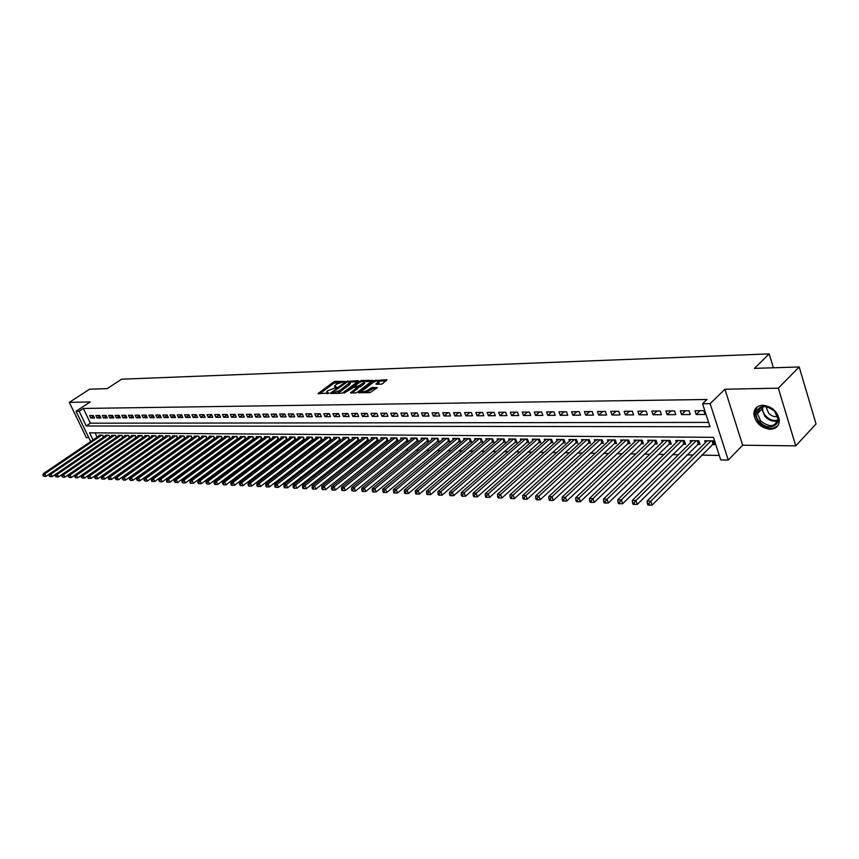 <?xml version="1.0" encoding="UTF-8"?>
<svg xmlns="http://www.w3.org/2000/svg" width="859" height="859" viewBox="0 0 859 859"><rect width="100%" height="100%" fill="white"/><g stroke="black" fill="none" stroke-linecap="round" stroke-linejoin="round"><path stroke-width="1.29" d="M344.684 381.439L335.278 381.31L333.571 381.965L318.066 393.572L328.986 393.143L326.581 391.951L327.633 390.791L336.878 387.269L334.452 386.088L336.749 384.016L344.684 381.439M762.813 405.244C757.09 405.663 754.095 408.583 753.837 413.995C755.351 422.843 760.816 427.943 770.212 429.285C776.149 428.931 779.199 425.892 779.338 420.201C777.578 411.397 772.069 406.414 762.813 405.244M381.02 384.231L382.813 383.554L386.958 379.689L374.148 380.698L358.59 392.627L370.004 392.649L377.316 387.645L372.172 387.495L367.813 390.126C364.495 392.015 362.552 392.37 361.983 391.189L372.87 382.62C376.167 380.752 378.1 380.397 378.669 381.568L375.877 384.08L381.02 384.231M799.192 366.976L816.05 423.97L795.767 445.842L778.318 388.171L799.192 366.976L754.417 368.371L769.192 353.887L121.581 379.195L107.16 388.655L89.572 389.202L69.311 402.377L90.184 401.958L76.043 411.246L79.146 411.214L83.323 408.454L706.989 399.489L702.587 403.751L710.146 403.655L728.26 460.07L720.733 459.919L713.442 437.338L89.561 432.829L93.019 439.98M778.318 388.171L724.942 389.245L710.146 403.655M358.289 381.192L358.214 380.591L345.887 381.579L330.361 393.282L341.313 393.304L343.063 392.638L358.289 381.192M361.618 380.483L372.838 380.408L357.29 392.305L355.508 392.982L350.483 392.81L357.333 387.42L353.887 387.237L344.169 393.046L359.878 381.149L361.618 380.483L362.026 381.493M69.311 402.377L86.362 437.65L88.81 437.671M712.208 444.575L714.806 444.608L713.593 440.86L704.713 440.785L705.357 442.75M697.508 444.414L700.064 444.436L698.839 440.731L690.11 440.646L690.743 442.557M683.045 444.243L685.557 444.275L684.344 440.592L675.754 440.517L676.377 442.374M668.828 444.082L671.298 444.114L670.084 440.463L661.634 440.377L662.246 442.192M654.848 443.92L657.275 443.953L656.051 440.334L647.75 440.259L648.341 442.02M641.093 443.77L643.477 443.792L642.253 440.205L634.082 440.13L634.672 441.848M627.553 443.609L629.905 443.641L628.681 440.076L620.638 440.001L621.218 441.676M614.228 443.459L616.547 443.491L615.312 439.958L607.399 439.883L607.979 441.515M601.128 443.308L603.405 443.341L602.17 439.829L594.385 439.765L594.943 441.354M588.222 443.169L590.466 443.19L589.231 439.711L581.564 439.647L582.112 441.193M575.519 443.019L577.731 443.051L576.486 439.593L568.937 439.529L569.485 441.032M563.01 442.879L565.19 442.9L563.944 439.475L556.514 439.411L557.051 440.882M550.694 442.739L552.842 442.761L551.596 439.368L544.284 439.293L544.81 440.742M538.572 442.6L540.687 442.621L539.441 439.25L532.236 439.185L532.752 440.592M526.631 442.471L528.704 442.492L527.469 439.142L520.371 439.078L520.876 440.452M514.863 442.331L516.914 442.353L515.668 439.035L508.678 438.97L509.183 440.313M503.277 442.202L505.296 442.224L504.05 438.928L497.157 438.863L497.662 440.173M491.863 442.074L493.85 442.095L492.604 438.82L485.818 438.756L486.301 440.044M480.611 441.945L482.565 441.966L481.319 438.713L474.64 438.648L475.124 439.905M469.529 441.816L471.451 441.837L470.206 438.616L463.624 438.552L464.096 439.776M458.599 441.687L460.499 441.709L459.254 438.509L452.757 438.455L453.23 439.658M447.829 441.569L449.708 441.59L448.462 438.412L442.063 438.348L442.525 439.529M437.22 441.451L439.067 441.472L437.822 438.315L431.508 438.251L431.959 439.411M426.751 441.333L428.577 441.354L427.331 438.219L421.103 438.154L421.554 439.293M416.432 441.215L418.226 441.236L416.991 438.122L410.849 438.058L411.289 439.174M406.264 441.096L408.036 441.118L406.79 438.026L400.734 437.972L401.174 439.056M396.224 440.978L397.975 441L396.729 437.929L390.77 437.875L391.199 438.938M386.335 440.871L388.053 440.892L386.818 437.843L380.934 437.789L381.353 438.831M376.575 440.764L378.271 440.774L377.037 437.746L371.228 437.693L371.646 438.724M366.943 440.646L368.618 440.667L367.384 437.661L361.66 437.607L362.068 438.605M357.451 440.538L359.105 440.56L357.87 437.575L352.211 437.521L352.619 438.509M348.078 440.431L349.71 440.452L348.475 437.489L342.902 437.435L343.299 438.401M338.833 440.334L340.443 440.345L339.208 437.403L333.711 437.349L334.108 438.294M329.716 440.227L331.306 440.248L330.071 437.317L324.638 437.263L325.035 438.197M320.708 440.119L322.275 440.141L321.041 437.231L315.693 437.177L316.08 438.09M311.828 440.023L313.374 440.044L312.139 437.145L306.856 437.102L307.232 437.993M303.055 439.926L304.58 439.937L303.356 437.07L298.137 437.016L298.513 437.897M294.401 439.829L295.904 439.84L294.68 436.984L289.526 436.941L289.902 437.8M285.854 439.722L287.325 439.744L286.111 436.909L281.022 436.866L281.398 437.714M277.414 439.636L278.821 439.647M269.082 439.54L270.413 439.55M260.857 439.443L262.113 439.454M252.729 439.346L253.92 439.368M244.708 439.26L245.835 439.271M236.783 439.164L237.836 439.185M228.956 439.078L229.944 439.089M221.225 438.992L222.148 439.003M213.58 438.906L214.449 438.917M206.042 438.82L206.847 438.831M198.579 438.734L199.331 438.745M191.213 438.648L191.901 438.659M183.933 438.562L184.567 438.573M176.739 438.487L177.319 438.487M169.62 438.401L170.157 438.412M93.341 415.541L89.572 415.573L90.753 418.032L94.522 418.011L93.341 415.541M99.676 415.498L95.864 415.52L97.046 418L100.857 417.979L99.676 415.498M106.076 415.445L102.232 415.477L103.413 417.957L107.268 417.936L106.076 415.445M112.561 415.391L108.663 415.423L109.855 417.925L113.753 417.904L112.561 415.391M119.111 415.337L115.17 415.369L116.362 417.882L120.303 417.861L119.111 415.337M125.736 415.284L121.753 415.316L122.944 417.85L126.939 417.828L125.736 415.284M132.447 415.23L128.41 415.262L129.612 417.807L133.639 417.785L132.447 415.23M139.222 415.176L135.142 415.208L136.345 417.775L140.425 417.742L139.222 415.176M146.084 415.122L141.96 415.155L143.163 417.732L147.286 417.71L146.084 415.122M153.02 415.069L148.854 415.101L150.057 417.689L154.233 417.667L153.02 415.069M160.042 415.015L155.823 415.047L157.025 417.646L161.256 417.624L160.042 415.015M167.151 414.951L162.877 414.983L164.09 417.614L168.364 417.581L167.151 414.951M174.345 414.897L170.018 414.929L171.231 417.571L175.558 417.538L174.345 414.897M181.614 414.833L177.244 414.876L178.457 417.528L182.827 417.495L181.614 414.833M188.98 414.779L184.556 414.811L185.769 417.485L190.193 417.453L188.98 414.779M196.432 414.714L191.954 414.757L193.168 417.442L197.656 417.41L196.432 414.714M203.97 414.661L199.438 414.693L200.662 417.399L205.194 417.367L203.97 414.661M211.615 414.596L207.019 414.639L208.243 417.356L212.839 417.324L211.615 414.596M219.346 414.532L214.696 414.575L215.92 417.302L220.57 417.281L219.346 414.532M227.163 414.467L222.46 414.51L223.684 417.259L228.397 417.238L227.163 414.467M235.087 414.414L230.319 414.446L231.554 417.216L236.322 417.184L235.087 414.414M243.108 414.349L238.287 414.382L239.521 417.173L244.343 417.141L243.108 414.349M251.236 414.285L246.35 414.317L247.585 417.12L252.471 417.098L251.236 414.285M259.461 414.21L254.511 414.253L255.757 417.077L260.707 417.044L259.461 414.21M267.804 414.145L262.79 414.188L264.024 417.023L269.039 417.002L267.804 414.145M276.244 414.081L271.165 414.124L272.4 416.98L277.478 416.948L276.244 414.081M284.791 414.017L279.647 414.049L280.893 416.926L286.036 416.894L284.791 414.017L280.893 416.926M293.456 413.941L288.237 413.984L289.483 416.883L294.701 416.851L293.456 413.941L289.483 416.883M302.228 413.877L296.946 413.909L298.191 416.83L303.474 416.798L302.228 413.877M311.119 413.802L305.772 413.845L307.017 416.776L312.365 416.744L311.119 413.802M320.128 413.727L314.716 413.77L315.962 416.722L321.384 416.69L320.128 413.727M329.265 413.651L323.768 413.694L325.024 416.669L330.511 416.636L329.265 413.651M338.521 413.576L332.948 413.63L334.205 416.615L339.767 416.583L338.521 413.576M347.895 413.501L342.258 413.555L343.503 416.561L349.151 416.529L347.895 413.501M357.408 413.426L351.685 413.48L352.942 416.508L358.665 416.475L357.408 413.426M367.051 413.351L361.252 413.404L362.498 416.454L368.307 416.422L367.051 413.351M376.822 413.276L370.938 413.319L372.194 416.4L378.078 416.357L376.822 413.276M386.733 413.2L380.773 413.243L382.03 416.336L387.989 416.304L386.733 413.2M396.783 413.115L390.738 413.168L391.994 416.282L398.039 416.25L396.783 413.115M406.973 413.029L400.842 413.082L402.098 416.218L408.24 416.185L406.973 413.029M417.313 412.954L411.096 412.996L412.352 416.164L418.569 416.121L417.313 412.954M427.803 412.868L421.49 412.921L422.746 416.1L429.06 416.067L427.803 412.868M438.444 412.782L432.034 412.835L433.301 416.035L439.701 416.003L438.444 412.782M449.236 412.696L442.739 412.749L443.996 415.981L450.492 415.939L449.236 412.696M460.188 412.61L453.595 412.664L454.851 415.917L461.444 415.874L460.188 412.61M471.301 412.513L464.612 412.567L465.868 415.853L472.557 415.81L471.301 412.513M482.586 412.427L475.789 412.481L477.056 415.788L483.842 415.745L482.586 412.427M494.032 412.331L487.139 412.395L488.406 415.724L495.289 415.681L494.032 412.331M505.65 412.245L498.66 412.299L499.917 415.649L506.917 415.616L505.65 412.245M517.451 412.148L510.353 412.202L511.61 415.584L518.718 415.541L517.451 412.148M529.434 412.052L522.229 412.105L523.485 415.52L530.69 415.477L529.434 412.052M541.599 411.955L534.277 412.009L535.544 415.445L542.867 415.402L541.599 411.955M553.958 411.858L546.528 411.912L547.784 415.369L555.215 415.327L553.958 411.858M566.51 411.751L558.962 411.815L560.218 415.305L567.767 415.262L566.51 411.751M579.267 411.654L571.589 411.719L572.846 415.23L580.523 415.187L579.267 411.654M592.216 411.547L584.421 411.611L585.677 415.155L593.472 415.112L592.216 411.547M605.38 411.44L597.456 411.504L598.712 415.08L606.637 415.026L605.38 411.44M618.759 411.332L610.706 411.397L611.962 415.004L620.005 414.951L618.759 411.332M632.353 411.225L624.171 411.289L625.416 414.918L633.598 414.876L632.353 411.225M646.183 411.117L637.861 411.182L639.107 414.843L647.418 414.79L646.183 411.117M660.227 411.01L651.777 411.074L653.012 414.757L661.473 414.714L660.227 411.01M674.519 410.892L665.918 410.956L667.153 414.682L675.754 414.629L674.519 410.892M689.047 410.774L680.296 410.849L681.531 414.596L690.282 414.543L689.047 410.774M83.323 408.454L90.41 423.197L708.621 422.413M696.155 414.51L705.056 414.457L703.822 410.656L694.931 410.731L696.155 414.51L700.096 410.688M166.463 445.767L167.043 445.778M173.636 445.885L174.27 445.907M180.895 446.014L181.593 446.025M188.25 446.143L188.991 446.165M195.68 446.272L196.486 446.293M203.207 446.412L204.077 446.422M210.831 446.54L211.754 446.562M218.54 446.68L219.539 446.691M226.357 446.809L227.41 446.83M234.26 446.948L235.377 446.97M242.27 447.088L243.451 447.109M250.377 447.238L251.633 447.26M258.58 447.378L259.912 447.399M266.902 447.518L268.298 447.55M275.32 447.668L276.791 447.7M283.846 447.818L285.403 447.85M292.489 447.969L294.122 448.001M301.251 448.119L302.959 448.151M310.12 448.28L311.914 448.312M319.108 448.441L320.987 448.473M328.224 448.591L330.178 448.634M337.458 448.752L339.498 448.795M346.811 448.924L348.947 448.956M356.302 449.085L358.525 449.128M365.913 449.257L368.243 449.3M375.662 449.429L378.089 449.472M385.551 449.601L388.075 449.644M395.58 449.772L398.2 449.815M405.738 449.955L408.476 449.998M416.057 450.137L418.891 450.18M426.515 450.32L429.468 450.363M437.124 450.503L440.184 450.556M447.893 450.685L451.072 450.75M458.813 450.878L462.11 450.943M469.894 451.072L473.32 451.136M481.147 451.276L484.701 451.329M492.561 451.469L496.244 451.533M504.158 451.673L507.97 451.737M515.926 451.877L519.878 451.952M527.877 452.092L531.968 452.156M540 452.306L544.241 452.371M552.326 452.521L556.707 452.596M564.846 452.736L569.377 452.811M577.559 452.961L582.252 453.037M590.477 453.187L595.33 453.273M603.598 453.412L608.623 453.498M616.934 453.649L622.131 453.735M630.485 453.885L635.864 453.981M644.261 454.121L649.823 454.218M658.273 454.368L664.018 454.475M672.511 454.615L678.449 454.722M686.996 454.873L693.127 454.98M701.728 455.13L719.294 455.442M95.059 432.861L97.142 437.188M99.257 435.749L98.978 435.18L102.758 435.212L103.671 437.113M105.571 435.814L105.292 435.234L109.114 435.277L110.038 437.199M111.96 435.878L111.681 435.298L115.546 435.33L116.47 437.285M118.413 435.953L118.134 435.352L122.042 435.395L122.987 437.371M124.952 436.018L124.662 435.416L128.614 435.449L129.569 437.467M131.556 436.093L131.266 435.481L135.26 435.513L136.227 437.553M138.235 436.157L137.945 435.534L141.982 435.577L142.959 437.65M144.999 436.232L144.699 435.599L148.79 435.642L149.767 437.746M151.828 436.308L151.528 435.663L155.672 435.706L156.66 437.843M158.743 436.383L158.443 435.728L162.63 435.771L163.629 437.94M165.744 436.458L165.433 435.792L169.663 435.835L170.683 438.036M172.82 436.533L172.509 435.857L176.793 435.9L177.824 438.133M179.982 436.608L179.66 435.921L183.998 435.964L185.039 438.24M187.219 436.683L186.908 435.996L191.289 436.028L192.352 438.337M194.553 436.769L194.231 436.061L198.676 436.104L199.739 438.444M201.972 436.844L201.65 436.125L206.149 436.168L207.223 438.552M209.489 436.93L209.156 436.2L213.708 436.243L214.804 438.67M217.091 437.006L216.758 436.265L221.354 436.308L222.46 438.777M224.779 437.091L224.446 436.34L229.106 436.383L230.223 438.885M232.574 437.177L232.231 436.415L236.944 436.458L238.083 439.003M240.456 437.263L240.112 436.479L244.89 436.522L246.039 439.121M248.444 437.349L248.09 436.555L252.922 436.597L254.092 439.239M256.519 437.435L256.165 436.63L261.061 436.673L262.242 439.357M264.712 437.532L264.347 436.705L269.307 436.759L270.499 439.486M273.001 437.618L272.636 436.78L277.661 436.834L278.864 439.615M773.39 367.781L769.192 353.887M724.942 389.245L742.648 445.22L795.767 445.842M742.648 445.22L728.26 460.07M79.146 411.214L86.265 425.978L710.006 426.719L702.587 403.751M90.689 441.558L76.043 411.246M90.41 423.197L86.265 425.978M90.753 418.032L93.62 416.132M97.046 418L99.945 416.067M103.413 417.957L106.344 415.992M109.855 417.925L112.819 415.928M116.362 417.882L119.358 415.863M122.944 417.85L125.983 415.799M129.612 417.807L132.673 415.724M136.345 417.775L139.448 415.659M143.163 417.732L146.298 415.584M150.057 417.689L153.235 415.509M157.025 417.646L160.246 415.434M164.09 417.614L167.333 415.359M171.231 417.571L174.517 415.284M178.457 417.528L181.786 415.198M185.769 417.485L189.141 415.122M193.168 417.442L196.582 415.037M200.662 417.399L204.109 414.961M208.243 417.356L211.733 414.876M215.92 417.302L219.453 414.79M223.684 417.259L227.27 414.704M231.554 417.216L235.183 414.607M239.521 417.173L243.194 414.521M247.585 417.12L251.3 414.425M255.757 417.077L259.515 414.328M264.024 417.023L267.836 414.231M272.4 416.98L276.265 414.135M298.191 416.83L302.153 413.877M307.017 416.776L310.979 413.802M315.962 416.722L319.924 413.727M325.024 416.669L328.997 413.662M334.205 416.615L338.178 413.587M343.503 416.561L347.487 413.512M352.942 416.508L356.925 413.437M362.498 416.454L366.492 413.362M372.194 416.4L376.199 413.276M382.03 416.336L386.024 413.2M391.994 416.282L395.999 413.125M402.098 416.218L406.103 413.039M412.352 416.164L416.357 412.954M422.746 416.1L426.762 412.878M433.301 416.035L437.306 412.792M443.996 415.981L448.011 412.707M454.851 415.917L458.867 412.621M465.868 415.853L469.884 412.535M477.056 415.788L481.072 412.438M488.406 415.724L492.411 412.352M499.917 415.649L503.932 412.256M511.61 415.584L515.625 412.159M523.485 415.52L527.501 412.073M535.544 415.445L539.549 411.976M547.784 415.369L551.789 411.869M560.218 415.305L564.223 411.772M572.846 415.23L576.84 411.676M585.677 415.155L589.671 411.568M598.712 415.08L602.707 411.461M611.962 415.004L615.946 411.364M625.416 414.918L629.4 411.257M639.107 414.843L643.069 411.139M653.012 414.757L656.974 411.031M667.153 414.682L671.104 410.913M681.531 414.596L685.482 410.806M334.731 386.743L334.989 387.742M326.86 392.617L327.129 393.626M340.143 382.341L334.054 383.125L319.677 393.787M332.82 392.874L331.971 393.508M357.462 381.815L349.881 382.04M347.423 381.772L332.637 392.445L334.194 392.595L339.777 390.491L349.914 382.534L347.423 381.772M336.717 393.401L340.271 391.672L339.777 390.491M350.118 383.039L349.388 384.832L340.271 391.672M364.227 381.611L371.7 381.375M352.093 393.057L357.731 388.386M353.854 387.237L354.853 386.475M363.411 382.931L364.248 382.019C363.679 380.881 361.779 381.235 358.525 383.082L354.692 386.078L358.128 386.26L363.411 382.931L363.894 384.123L364.484 382.62M363.894 384.123L360.383 386.786L357.355 387.484M378.905 382.158L379.152 382.77L377.488 384.327M362.24 391.811L362.487 392.821M365.472 392.756L368.307 391.339L367.813 390.126M376.199 388.612L372.666 388.697L368.307 391.339M361.961 391.532L360.2 392.874M386.239 380.934L378.669 381.16M100.084 435.191L43.251 473.728L44.797 473.803L46.032 476.294L103.66 437.091M43.562 475.295L42.95 475.274L43.444 476.262L44.067 476.294L43.562 475.295L44.797 473.803L101.652 435.202M42.95 475.274L43.251 473.728M46.032 476.294L44.067 476.294M759.689 421.812C749.027 410.666 764.682 399.499 774.797 411.332C785.556 422.746 769.535 433.559 759.689 421.812M774.646 411.3C765.584 404.46 759.85 405.212 757.445 413.566L760.666 420.996C769.804 427.9 775.537 427.073 777.878 418.526L774.646 411.3M766.625 406.694L766.486 408.089L768.762 413.34C771.479 416.1 774.41 417.141 777.545 416.465M757.069 407.037L754.589 413.329L758.594 422.574C765.691 429.146 772.123 430.176 777.878 425.677M106.409 435.245L49.446 474.007L51.003 474.082L52.249 476.584L110.016 437.156M49.768 475.585L49.146 475.564L49.639 476.562L50.273 476.595L49.768 475.585L51.003 474.082L107.998 435.266M49.146 475.564L49.446 474.007M52.249 476.584L50.273 476.595M112.808 435.309L55.706 474.297L57.285 474.361L58.53 476.885L116.437 437.22M56.039 475.886L55.416 475.854L55.91 476.863L56.544 476.885L56.039 475.886L57.285 474.361L114.419 435.32M55.416 475.854L55.706 474.297M58.53 476.885L56.544 476.885M119.272 435.363L62.041 474.587L63.641 474.651L64.887 477.185L122.944 437.285M62.385 476.176L61.751 476.144L62.89 477.196L62.385 476.176L63.641 474.651L120.904 435.384M61.751 476.144L62.041 474.587M64.887 477.185L62.89 477.196M125.811 435.427L68.452 474.877L70.062 474.941L71.318 477.497L129.516 437.349M68.806 476.477L68.162 476.444L69.311 477.497L68.806 476.477L70.062 474.941L127.465 435.438M68.162 476.444L68.452 474.877M71.318 477.497L69.311 477.497M132.426 435.492L74.937 475.167L76.569 475.242L77.825 477.797L136.162 437.414M75.302 476.777L74.647 476.756L75.807 477.808L75.302 476.777L76.569 475.242L134.09 435.502M74.647 476.756L74.937 475.167M77.825 477.797L75.807 477.808M139.115 435.545L81.498 475.467L83.151 475.532L84.407 478.119L142.884 437.489M81.873 477.089L81.218 477.056L82.378 478.119L81.873 477.089L83.151 475.532L140.801 435.567M81.218 477.056L81.498 475.467M84.407 478.119L82.378 478.119M145.89 435.61L88.133 475.768L89.808 475.843L91.075 478.431L149.681 437.553M88.531 477.4L87.854 477.368L88.359 478.409L89.035 478.442L88.531 477.4L89.808 475.843L147.587 435.631M87.854 477.368L88.133 475.768M91.075 478.431L89.035 478.442M152.73 435.674L94.855 476.069L96.541 476.144L97.808 478.753L156.563 437.628M95.252 477.711L94.576 477.679L95.757 478.753L95.252 477.711L96.541 476.144L154.459 435.696M94.576 477.679L94.855 476.069M97.808 478.753L95.757 478.753M159.656 435.738L101.652 476.369L103.359 476.455L104.626 479.075L163.521 437.693M102.06 478.034L101.383 478.001L101.888 479.043L102.575 479.086L102.06 478.034L103.359 476.455L161.406 435.76M101.383 478.001L101.652 476.369M104.626 479.075L102.575 479.086M166.667 435.803L108.524 476.681L110.263 476.766L111.53 479.408L170.565 437.768M108.953 478.356L108.266 478.323L108.771 479.376L109.469 479.408L108.953 478.356L110.263 476.766L168.428 435.824M108.266 478.323L108.524 476.681M111.53 479.408L109.469 479.408M173.754 435.867L115.493 477.003L117.243 477.078L118.521 479.73L177.684 437.832M115.933 478.678L115.235 478.646L116.437 479.741L115.933 478.678L117.243 477.078L175.537 435.889M115.235 478.646L115.493 477.003M118.521 479.73L116.437 479.741M180.927 435.932L122.536 477.325L124.308 477.4L125.586 480.074L184.889 437.907M122.987 479.011L122.279 478.978L123.503 480.074L122.987 479.011L124.308 477.4L182.731 435.953M122.279 478.978L122.536 477.325M125.586 480.074L123.503 480.074M188.185 436.007L129.666 477.647L131.47 477.722L132.748 480.406L192.18 437.983M130.138 479.343L129.419 479.311L130.654 480.417L130.138 479.343L131.47 477.722L190.011 436.018M129.419 479.311L129.666 477.647M132.748 480.406L130.654 480.417M195.53 436.071L136.892 477.969L138.707 478.055L139.996 480.75L199.567 438.058M137.376 479.676L136.645 479.644L137.891 480.761L137.376 479.676L138.707 478.055L197.377 436.093M136.645 479.644L136.892 477.969M139.996 480.75L137.891 480.761M202.96 436.136L144.205 478.302L146.041 478.388L147.329 481.104L207.03 438.133M144.699 480.02L143.958 479.988L145.214 481.115L144.699 480.02L146.041 478.388L204.829 436.157M143.958 479.988L144.205 478.302M147.329 481.104L145.214 481.115M210.476 436.211L151.603 478.635L153.471 478.721L154.76 481.459L214.589 438.208M152.118 480.374L151.367 480.331L151.882 481.427L152.634 481.459L152.118 480.374L153.471 478.721L212.377 436.222M151.367 480.331L151.603 478.635M154.76 481.459L152.634 481.459M218.089 436.275L159.098 478.978L160.987 479.064L162.287 481.813L222.245 438.283M159.624 480.718L158.872 480.686L160.139 481.824L159.624 480.718L160.987 479.064L220.011 436.297M158.872 480.686L159.098 478.978M162.287 481.813L160.139 481.824M225.799 436.351L166.689 479.322L168.6 479.408L169.899 482.178L229.987 438.358M167.226 481.072L166.463 481.04L166.979 482.146L167.752 482.178L167.226 481.072L168.6 479.408L227.742 436.372M166.463 481.04L166.689 479.322M169.899 482.178L167.752 482.178M233.605 436.426L174.377 479.666L176.31 479.752L177.609 482.543L237.825 438.444M174.935 481.437L174.162 481.394L175.451 482.554L174.935 481.437L176.31 479.752L235.57 436.436M174.162 481.394L174.377 479.666M177.609 482.543L175.451 482.554M241.497 436.501L182.162 480.02L184.127 480.106L185.426 482.908L245.771 438.519M182.731 481.802L181.947 481.759L182.473 482.887L183.257 482.919L182.731 481.802L184.127 480.106L243.494 436.512M181.947 481.759L182.162 480.02M185.426 482.908L183.257 482.919M249.497 436.565L190.043 480.374L192.04 480.471L193.339 483.284L253.802 438.595M190.634 482.167L189.839 482.135L190.365 483.263L191.16 483.295L190.634 482.167L192.04 480.471L251.515 436.587M189.839 482.135L190.043 480.374M193.339 483.284L191.16 483.295M257.593 436.64L198.032 480.739L200.05 480.825L201.35 483.671L261.941 438.681L261.039 436.673M198.633 482.543L197.838 482.5L198.354 483.638L199.159 483.681L198.633 482.543L200.05 480.825L259.633 436.662M197.838 482.5L198.032 480.739M201.35 483.671L199.159 483.681M265.796 436.716L206.128 481.104L208.168 481.201L209.478 484.057L270.188 438.766M206.751 482.919L205.935 482.887L207.266 484.068L206.751 482.919L208.168 481.201L267.858 436.737M205.935 482.887L206.128 481.104M209.478 484.057L207.266 484.068M274.096 436.802L214.32 481.48L216.393 481.566L217.703 484.444L278.531 438.842M214.965 483.306L214.138 483.263L214.664 484.412L215.491 484.455L214.965 483.306L216.393 481.566L276.19 436.812M214.138 483.263L214.32 481.48M217.703 484.444L215.491 484.455M282.504 436.877L222.631 481.856L224.725 481.942L226.035 484.841L286.981 438.928M223.286 483.692L222.449 483.649L223.812 484.852L223.286 483.692L224.725 481.942L284.619 436.898M222.449 483.649L222.631 481.856M226.035 484.841L223.812 484.852M291.018 436.952L231.05 482.232L233.176 482.328L234.486 485.249L295.55 439.013M231.726 484.089L230.878 484.046L231.404 485.217L232.252 485.249L231.726 484.089L233.176 482.328L293.166 436.973M230.878 484.046L231.05 482.232M234.486 485.249L232.252 485.249M299.651 437.038L239.586 482.618L241.733 482.715L243.054 485.646L304.226 439.099M240.273 484.487L239.414 484.444L240.799 485.657L240.273 484.487L241.733 482.715L301.82 437.059M239.414 484.444L239.586 482.618M243.054 485.646L240.799 485.657M308.392 437.113L248.23 483.005L250.409 483.112L251.73 486.065L313.009 439.185M248.938 484.895L248.068 484.852L248.595 486.033L249.464 486.076L248.938 484.895L250.409 483.112L310.593 437.134M248.068 484.852L248.23 483.005M251.73 486.065L249.464 486.076M317.25 437.199L256.991 483.402L259.203 483.51L260.524 486.484L321.91 439.271M257.721 485.303L256.83 485.26L257.367 486.452L258.248 486.495L257.721 485.303L259.203 483.51L319.473 437.22M256.83 485.26L256.991 483.402M260.524 486.484L258.248 486.495M326.216 437.285L265.871 483.81L268.115 483.907L269.436 486.903L330.93 439.368M266.623 485.722L265.721 485.679L266.258 486.87L267.149 486.913L266.623 485.722L268.115 483.907L328.482 437.295M265.721 485.679L265.871 483.81M269.436 486.903L267.149 486.913M335.311 437.36L274.88 484.218L277.146 484.315L278.477 487.332L340.067 439.454M275.642 486.14L274.74 486.097L275.267 487.3L276.179 487.343L275.642 486.14L277.146 484.315L337.598 437.381M274.74 486.097L274.88 484.218M278.477 487.332L276.179 487.343M344.523 437.446L284.007 484.626L286.305 484.734L287.636 487.772L349.334 439.55M284.801 486.57L283.878 486.527L284.404 487.74L285.328 487.783L284.801 486.57L286.305 484.734L346.843 437.467M283.878 486.527L284.007 484.626M287.636 487.772L285.328 487.783M353.854 437.532L293.263 485.045L295.603 485.152L296.935 488.213L358.718 439.636M294.079 486.999L293.144 486.956L293.671 488.18L294.605 488.223L294.079 486.999L295.603 485.152L356.217 437.553M293.144 486.956L293.263 485.045M296.935 488.213L294.605 488.223M363.325 437.628L302.658 485.475L305.02 485.582L306.352 488.653L368.232 439.733M303.485 487.44L302.54 487.397L303.077 488.621L304.022 488.674L303.485 487.44L305.02 485.582L365.709 437.65M302.54 487.397L302.658 485.475M306.352 488.653L304.022 488.674M372.913 437.714L312.171 485.904L314.577 486.011L315.908 489.115L377.885 439.829M313.03 487.88L312.075 487.837L312.601 489.082L313.567 489.125L313.03 487.88L314.577 486.011L375.34 437.736M312.075 487.837L312.171 485.904M315.908 489.115L313.567 489.125M382.642 437.8L321.835 486.344L324.262 486.452L325.604 489.576L387.656 439.926M322.705 488.341L321.738 488.288L322.275 489.533L323.242 489.587L322.705 488.341L324.262 486.452L385.09 437.822M321.738 488.288L321.835 486.344M325.604 489.576L323.242 489.587M392.499 437.897L331.628 486.785L334.097 486.892L335.439 490.038L397.577 440.023M332.53 488.792L331.542 488.75L332.079 490.006L333.067 490.049L332.53 488.792L334.097 486.892L394.99 437.918M331.542 488.75L331.628 486.785M335.439 490.038L333.067 490.049M402.495 437.983L341.56 487.236L344.072 487.354L345.415 490.51L407.628 440.119M342.494 489.265L341.485 489.211L342.022 490.478L343.031 490.521L342.494 489.265L344.072 487.354L405.018 438.004M341.485 489.211L341.56 487.236M345.415 490.51L343.031 490.521M412.631 438.079L351.642 487.687L354.187 487.805L355.529 490.994L417.818 440.216M352.598 489.737L351.578 489.684L352.115 490.961L353.135 491.004L352.598 489.737L354.187 487.805L415.187 438.101M351.578 489.684L351.642 487.687M355.529 490.994L353.135 491.004M422.918 438.176L361.875 488.159L364.463 488.266L365.805 491.488L428.158 440.313M362.852 490.21L361.822 490.167L362.358 491.445L363.389 491.498L362.852 490.21L364.463 488.266L425.506 438.197M361.822 490.167L361.875 488.159M365.805 491.488L363.389 491.498M433.344 438.273L372.258 488.621L374.878 488.739L376.221 491.982L438.648 440.42M373.257 490.693L372.215 490.65L372.752 491.939L373.794 491.992L373.257 490.693L374.878 488.739L435.975 438.294M372.215 490.65L372.258 488.621M376.221 491.982L373.794 491.992M443.92 438.369L382.792 489.104L385.455 489.222L386.797 492.475L449.289 440.517M383.823 491.187L382.76 491.144L383.297 492.443L384.36 492.497L383.823 491.187L385.455 489.222L446.583 438.391M382.76 491.144L382.792 489.104M386.797 492.475L384.36 492.497M454.647 438.466L393.486 489.587L396.192 489.705L397.534 492.991L460.08 440.624M394.549 491.692L393.465 491.638L394.002 492.948L395.086 493.002L394.549 491.692L396.192 489.705L457.353 438.498M393.465 491.638L393.486 489.587M397.534 492.991L395.086 493.002M465.535 438.573L404.342 490.081L407.091 490.199L408.433 493.506L471.022 440.731M405.427 492.196L404.331 492.153L404.879 493.474L405.974 493.517L405.427 492.196L407.091 490.199L468.284 438.595M404.331 492.153L404.342 490.081M408.433 493.506L405.974 493.517M476.584 438.67L415.369 490.575L418.15 490.704L419.493 494.032L482.135 440.839M416.486 492.712L415.369 492.669L415.906 494L417.023 494.043L416.486 492.712L418.15 490.704L479.365 438.691M415.369 492.669L415.369 490.575M419.493 494.032L417.023 494.043M487.794 438.777L426.558 491.08L429.382 491.208L430.735 494.569L493.41 440.946M427.707 493.238L426.569 493.184L427.116 494.526L428.244 494.58L427.707 493.238L429.382 491.208L490.618 438.799M426.569 493.184L426.558 491.08M430.735 494.569L428.244 494.58M499.165 438.885L437.929 491.595L440.796 491.724L442.138 495.106L504.856 441.054M439.099 493.775L437.95 493.721L438.487 495.074L439.636 495.128L439.099 493.775L440.796 491.724L502.032 438.906M437.95 493.721L437.929 491.595M442.138 495.106L439.636 495.128M510.708 438.981L449.472 492.121L452.382 492.25L453.724 495.664L516.463 441.161M450.674 494.312L449.504 494.258L450.041 495.622L451.211 495.675L450.674 494.312L452.382 492.25L513.628 439.013M449.504 494.258L449.472 492.121M453.724 495.664L451.211 495.675M522.433 439.099L461.186 492.647L464.15 492.787L465.503 496.223L528.253 441.268M462.432 494.859L461.24 494.805L461.788 496.18L462.969 496.234L462.432 494.859L464.15 492.787L525.386 439.121M461.24 494.805L461.186 492.647M465.503 496.223L462.969 496.234M534.33 439.207L473.105 493.195L476.111 493.324L477.454 496.792L540.225 441.386M474.372 495.418L473.169 495.364L473.706 496.749L474.909 496.803L474.372 495.418L476.111 493.324L537.337 439.228M473.169 495.364L473.105 493.195M477.454 496.792L474.909 496.803M546.41 439.314L485.195 493.742L488.256 493.871L489.609 497.361L552.38 441.505M486.505 495.987L485.281 495.933L485.818 497.318L487.042 497.382L486.505 495.987L488.256 493.871L549.459 439.346M485.281 495.933L485.195 493.742M489.609 497.361L487.042 497.382M558.672 439.432L497.501 494.29L500.604 494.43L501.946 497.952L564.717 441.612M498.832 496.566L497.586 496.502L498.134 497.909L499.369 497.973L498.832 496.566L500.604 494.43L561.775 439.454M497.586 496.502L497.501 494.29M501.946 497.952L499.369 497.973M571.138 439.55L509.988 494.859L513.145 494.999L514.487 498.542L577.259 441.73M511.363 497.146L510.096 497.093L510.643 498.499L511.9 498.564L511.363 497.146L513.145 494.999L574.284 439.572M510.096 497.093L509.988 494.859M514.487 498.542L511.9 498.564M583.787 439.658L522.691 495.439L525.901 495.579L527.243 499.154L589.993 441.848M524.097 497.737L522.82 497.683L523.356 499.111L524.634 499.176L524.097 497.737L525.901 495.579L586.987 439.69M522.82 497.683L522.691 495.439M527.243 499.154L524.634 499.176M596.64 439.787L535.597 496.019L538.861 496.169L540.204 499.766L602.921 441.977M537.047 498.349L535.737 498.284L536.274 499.723L537.584 499.788L537.047 498.349L538.861 496.169L599.893 439.808M535.737 498.284L535.597 496.019M540.204 499.766L537.584 499.788M609.707 439.905L548.718 496.609L552.036 496.76L553.379 500.389L616.064 442.095M550.211 498.961L548.88 498.896L549.416 500.346L550.748 500.41L550.211 498.961L552.036 496.76L613.004 439.937M548.88 498.896L548.718 496.609M553.379 500.389L550.748 500.41M622.968 440.023L562.065 497.221L565.437 497.372L566.779 501.033L629.422 442.224M563.59 499.584L562.237 499.519L562.774 500.99L564.127 501.055L563.59 499.584L565.437 497.372L626.318 440.055M562.237 499.519L562.065 497.221M566.779 501.033L564.127 501.055M636.455 440.152L575.637 497.833L579.063 497.984L580.405 501.677L642.983 442.342M577.205 500.217L575.831 500.153L576.368 501.635L577.742 501.699L577.205 500.217L579.063 497.984L639.858 440.184M575.831 500.153L575.637 497.833M580.405 501.677L577.742 501.699M650.166 440.28L589.435 498.456L592.925 498.617L594.256 502.332L656.781 442.471M591.046 500.872L589.65 500.808L590.187 502.29L591.583 502.354L591.046 500.872L592.925 498.617L653.624 440.313M589.65 500.808L589.435 498.456M594.256 502.332L591.583 502.354M664.093 440.409L603.469 499.09L607.023 499.251L608.355 503.009L670.793 442.6M605.123 501.527L603.705 501.463L604.242 502.955L605.659 503.03L605.123 501.527L607.023 499.251L667.615 440.442M603.705 501.463L603.469 499.09M608.355 503.009L605.659 503.03M678.256 440.538L617.761 499.734L621.368 499.906L622.7 503.685L685.053 442.729M619.457 502.193L618.008 502.128L618.544 503.642L619.983 503.707L619.457 502.193L621.368 499.906L681.831 440.57M618.008 502.128L617.761 499.734M622.7 503.685L619.983 503.707M692.655 440.667L632.288 500.4L635.961 500.561L637.292 504.383L699.548 442.857M634.028 502.88L632.557 502.805L633.094 504.33L634.565 504.405L634.028 502.88L635.961 500.561L696.284 440.699M632.557 502.805L632.288 500.4M637.292 504.383L634.565 504.405M707.29 440.807L647.074 501.065L650.821 501.237L652.142 505.081L714.28 442.997M648.867 503.567L647.375 503.503L647.901 505.038L649.404 505.113L648.867 503.567L650.821 501.237L710.994 440.839M647.375 503.503L647.074 501.065M652.142 505.081L649.404 505.113M335.955 387.677L335.622 386.872M328.084 393.562L327.741 392.746M318.646 393.809L318.399 393.207M334.054 383.125L333.571 381.965M335.762 382.48L335.278 381.31M330.94 393.54L330.683 392.928M346.166 382.266L345.887 381.579M347.949 381.75L347.616 380.924M333.249 393.486L332.895 392.627M334.548 393.454L334.194 392.595M349.388 384.832L348.904 383.651M351.063 393.078L350.805 392.456M357.505 388.966L357.011 387.763M360.265 382.094L359.878 381.149M355.422 387.194L355.078 386.346M358.622 387.452L358.128 386.26M360.383 386.786L359.889 385.594M376.435 384.36L376.188 383.748M378.336 383.683L377.853 382.48M370.873 389.374L370.39 388.161M372.666 388.697L372.172 387.495M359.159 392.896L358.901 392.273M374.535 381.664L374.148 380.698M376.317 381.031L375.92 380.032M103.488 437.199L102.532 435.212M777.642 420.835C773.175 421.941 768.966 420.502 765.025 416.518L761.826 409.099L762.094 406.919M762.813 406.726C762.126 409.818 763.071 412.889 765.67 415.939C769.439 419.761 773.487 421.157 777.782 420.137M109.834 437.263L108.878 435.266M116.255 437.338L115.299 435.33M122.74 437.403L121.785 435.384M129.301 437.478L128.345 435.449M135.947 437.553L134.981 435.513M142.658 437.628L141.692 435.577M149.445 437.703L148.489 435.631M156.317 437.779L155.35 435.696M163.264 437.854L162.297 435.76M170.297 437.929L169.33 435.824M177.416 438.004L176.439 435.9M184.61 438.09L183.633 435.964M191.89 438.165L190.913 436.028M199.256 438.251L198.279 436.093M206.718 438.326L205.741 436.168M214.267 438.412L213.279 436.232M221.901 438.498L220.924 436.308M229.632 438.584L228.655 436.372M237.471 438.67L236.483 436.447M245.395 438.756L244.407 436.522M253.416 438.842L252.428 436.597M253.792 438.605L252.911 436.597M261.544 438.928L260.545 436.673M269.769 439.024L268.781 436.748M270.156 438.777L269.264 436.748M278.101 439.11L277.103 436.823M278.488 438.874L277.597 436.834M286.541 439.207L285.542 436.909M286.927 438.96L286.036 436.909M295.088 439.303L294.089 436.984M295.475 439.056L294.583 436.984M303.742 439.4L302.744 437.059M304.129 439.153L303.238 437.07M312.515 439.486L311.516 437.145M312.901 439.239L312.01 437.145M321.406 439.593L320.407 437.231M321.792 439.336L320.901 437.231M330.404 439.69L329.405 437.306M330.801 439.432L329.899 437.317M339.53 439.787L338.532 437.392M339.928 439.54L339.026 437.403M348.775 439.894L347.777 437.478M349.173 439.636L348.271 437.489M358.149 439.991L357.14 437.564M358.547 439.733L357.645 437.575M367.641 440.098L366.643 437.65M368.039 439.84L367.147 437.661M377.273 440.205L376.263 437.746M377.67 439.948L376.768 437.746M387.033 440.313L386.024 437.832M387.43 440.044L386.529 437.843M396.933 440.42L395.924 437.929M397.33 440.152L396.428 437.929M406.962 440.527L405.953 438.015M407.359 440.259L406.457 438.026M417.13 440.635L416.121 438.111M417.538 440.377L416.636 438.111M427.449 440.753L426.44 438.208M427.857 440.484L426.955 438.208M437.918 440.871L436.909 438.305M438.326 440.592L437.424 438.305M448.538 440.989L447.528 438.401M448.935 440.71L448.033 438.401M459.307 441.107L458.287 438.498M459.705 440.828L458.803 438.509M470.227 441.225L469.218 438.605M470.635 440.946L469.733 438.605M481.308 441.343L480.299 438.702M481.716 441.064L480.825 438.713M492.561 441.472L491.552 438.809M492.969 441.182L492.067 438.809M503.975 441.59L502.966 438.917M504.394 441.311L503.492 438.917M515.572 441.719L514.562 439.024M515.98 441.44L515.078 439.024M527.329 441.848L526.32 439.132M527.748 441.558L526.846 439.132M539.269 441.977L538.271 439.239M539.688 441.687L538.786 439.25M551.403 442.117L550.394 439.357M551.811 441.827L550.92 439.357M563.708 442.245L562.709 439.464M564.127 441.956L563.236 439.475M576.217 442.385L575.208 439.583M576.636 442.084L575.734 439.583M588.92 442.525L587.91 439.701M589.338 442.224L588.436 439.701M601.826 442.664L600.817 439.819M602.245 442.364L601.343 439.829M614.926 442.814L613.927 439.937M615.355 442.503L614.453 439.948M628.251 442.954L627.253 440.066M628.67 442.653L627.779 440.066M641.78 443.104L640.782 440.195M642.21 442.793L641.319 440.195M655.535 443.255L654.547 440.313M655.965 442.943L655.073 440.323M669.526 443.405L668.527 440.442M669.945 443.094L669.064 440.452M683.743 443.566L682.744 440.581M684.161 443.255L683.281 440.581M698.195 443.727L697.207 440.71M698.614 443.405L697.733 440.721M712.895 443.888L711.907 440.85M713.314 443.566L712.444 440.85M333.077 393.486L332.701 392.595M350.397 383.715L349.914 382.534M357.816 388.612L357.333 387.42M364.731 383.211L364.248 382.019M355.154 387.194L354.778 386.303M379.152 382.77L378.669 381.568M766.486 408.089L767.624 406.919M757.445 413.566L761.826 409.099L762.169 406.898"/></g></svg>
